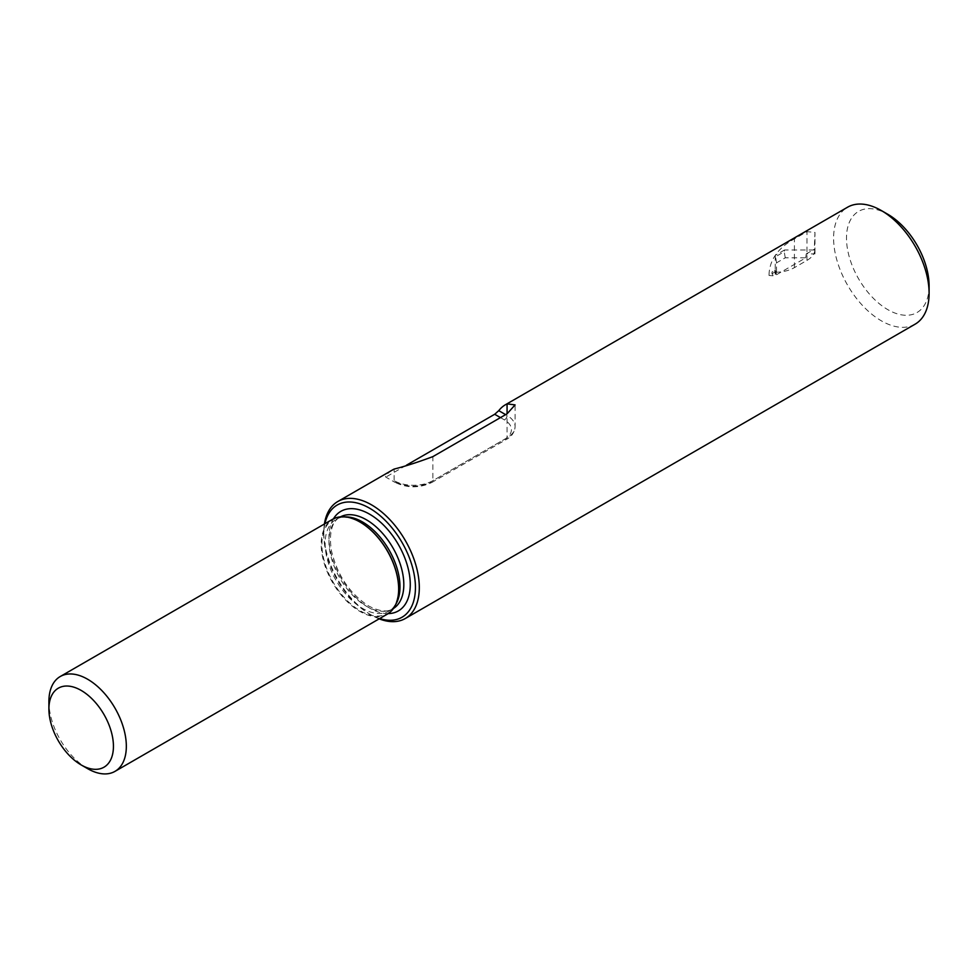 <?xml version="1.0" encoding="UTF-8"?>
<svg xmlns="http://www.w3.org/2000/svg" width="978" height="978" viewBox="0 0 978 978"><rect width="100%" height="100%" fill="white"/><g stroke="black" fill="none" stroke-linecap="round" stroke-linejoin="round"><path stroke-width="0.73" stroke-dasharray="4.89 3.67" d="M776.532 274.72L805.774 257.837L806.227 253.913L814.906 253.925L814.943 250.013L784.527 249.989L784.234 251.725L775.542 256.725L775.248 255.319L775.224 269.794L771.862 272.153L773.06 275.759L775.872 273.706L775.872 271.444L776.532 274.72L776.556 262.825L785.248 257.813L805.774 257.837M776.556 262.825L775.542 256.725M785.248 257.813L784.234 251.725M784.527 249.989L775.248 255.319M814.943 250.013A27.384 15.807 180 0 1 806.96 260.392L794.405 267.63A27.384 15.807 180 0 1 771.862 272.153M814.906 253.925A27.384 15.807 0 0 0 814.98 252.752A27.384 15.807 0 0 0 814.295 249.256L814.98 232.422L806.96 231.652L794.405 238.901C777.779 248.07 769.307 260.246 769.001 275.417L775.872 271.444M769.001 275.417A27.384 15.807 0 0 0 773.06 275.759M806.227 253.913L814.295 249.256M500.455 417.606L504.489 419.929A23.729 13.704 180 0 1 504.489 439.305L430.271 482.154A23.729 13.704 180 0 1 396.726 482.154L394.134 480.663A27.384 15.807 0 0 0 432.863 480.663L507.069 437.814A27.384 15.807 0 0 0 515.088 426.64A27.384 15.807 0 0 0 507.069 415.454L505.614 414.623M396.726 482.154A3.655 2.103 -60 0 1 394.892 482.325L385.503 476.909L385.821 475.858A67.531 38.986 -120 0 1 392.643 469.868M386.909 476.482L406.408 465.235M87.617 768.647A54.756 31.614 60 0 1 48.9 701.593M387.312 614.147A54.756 31.614 60 0 1 332.557 582.533A54.756 31.614 60 0 1 332.557 519.306M379.672 618.548A64.792 37.408 60 0 1 369.623 614.037A64.792 37.408 60 0 1 323.804 534.685A64.792 37.408 60 0 1 324.916 523.719M379.171 618.842A67.531 38.986 60 0 1 371.554 615.162A67.531 38.986 60 0 1 323.804 532.448A67.531 38.986 60 0 1 324.415 524M915.115 324.17A67.531 38.986 60 0 1 847.584 285.185A67.531 38.986 60 0 1 847.584 207.202M929.1 285.808A58.411 33.717 60 0 1 887.804 309.647A58.411 33.717 60 0 1 846.496 238.119A58.411 33.717 60 0 1 887.804 214.28M775.872 273.706L775.224 269.794M775.346 274.451L774.698 270.527M806.96 260.392L806.96 231.652M794.405 267.63L794.405 238.901M504.489 419.929A3.655 2.103 120 0 0 507.069 415.454L507.069 437.814A3.655 2.103 -120 0 1 506.311 439.489L432.105 482.325A3.655 2.103 -120 0 0 432.863 480.663L432.863 456.628M504.489 439.305A3.655 2.103 -120 0 0 506.311 439.489C511.543 436.824 514.465 432.545 515.088 426.64L515.088 404.904M430.271 482.154A3.655 2.103 -120 0 0 432.105 482.325C419.696 488.303 407.3 488.303 394.892 482.325A3.655 2.103 -60 0 1 394.134 480.663L394.134 469.073M398.657 588.878A54.267 31.333 60 0 1 360.283 610.834A54.267 31.333 60 0 1 321.909 544.465A54.267 31.333 60 0 1 360.112 522.118M395.821 604.233A52.934 30.562 60 0 1 389.036 611.042A52.934 30.562 60 0 1 362.569 608.426A52.934 30.562 60 0 1 327.985 561.775A52.934 30.562 60 0 1 336.102 519.367A52.934 30.562 60 0 1 345.393 516.885M393.437 608.487A52.934 30.562 60 0 1 392.863 608.842A52.934 30.562 60 0 1 366.395 606.213A52.934 30.562 60 0 1 331.811 559.575A52.934 30.562 60 0 1 339.928 517.154A52.934 30.562 60 0 1 340.515 516.836M388.168 613.609A57.494 33.191 60 0 1 369.623 608.071A57.494 33.191 60 0 1 333.449 518.817M814.98 252.752L814.98 232.422M398.657 588.683C397.814 606.409 391.09 609.893 389.036 611.042L392.863 608.842C390.907 609.991 384.574 614.16 368.669 605.993C349.476 593.45 337.019 574.783 331.285 549.978C328.963 532.717 331.848 521.775 339.928 517.154L336.102 519.367C338.119 518.157 344.5 514.086 360.283 522.215M369.623 614.037L371.554 615.162M323.804 534.685L323.804 532.448"/><path stroke-width="1.47" d="M505.614 414.623L498.756 410.662L494.685 414.269L500.455 417.606M406.408 465.235L494.685 414.269M498.756 410.662A67.531 38.986 60 0 1 505.565 404.66A67.531 38.986 60 0 1 507.069 403.865L515.088 404.904L507.069 413.792L432.863 456.628C418.058 462.154 405.161 466.31 394.134 469.073A67.531 38.986 -120 0 0 392.643 469.868L337.789 501.531A67.531 38.986 60 0 1 389.831 519.624A67.531 38.986 60 0 1 419.305 587.582A67.531 38.986 60 0 1 405.32 618.499A67.531 38.986 60 0 1 379.171 618.842M48.9 709.038L48.9 701.593A54.756 31.614 60 0 1 60.245 676.519A54.756 31.614 60 0 1 102.433 691.189A54.756 31.614 60 0 1 126.333 746.3A54.756 31.614 60 0 1 115.001 771.361A54.756 31.614 60 0 1 87.617 768.647L81.162 764.93A45.636 26.345 60 0 1 48.9 709.038A45.636 26.345 60 0 1 81.162 690.419A45.636 26.345 60 0 1 113.436 746.3A45.636 26.345 60 0 1 81.162 764.93M60.245 676.519L332.557 519.306A54.756 31.614 60 0 1 359.941 522.02A54.756 31.614 60 0 1 398.657 589.074A54.756 31.614 60 0 1 387.312 614.147L115.001 771.361M360.112 522.118A54.267 31.333 60 0 1 360.283 522.215A54.267 31.333 60 0 1 398.657 588.683L398.657 589.074M324.916 523.719A64.792 37.408 60 0 1 374.672 511.47A64.792 37.408 60 0 1 415.43 587.582A64.792 37.408 60 0 1 379.672 618.548M324.415 524A67.531 38.986 60 0 1 337.789 501.531M505.565 404.66L847.584 207.202A67.531 38.986 60 0 1 881.349 210.551A67.531 38.986 60 0 1 929.1 293.253A67.531 38.986 60 0 1 915.115 324.17L405.32 618.499M881.349 210.551L887.804 214.28A58.411 33.717 60 0 1 929.1 285.808L929.1 293.253M507.069 413.792L507.069 403.865M345.393 516.885A52.934 30.562 60 0 1 399.99 586.812A52.934 30.562 60 0 1 395.821 604.233M340.515 516.836A52.934 30.562 60 0 1 381.09 531.739A52.934 30.562 60 0 1 403.816 584.599A52.934 30.562 60 0 1 393.437 608.487M333.449 518.817A57.494 33.191 60 0 1 398.364 544.538A57.494 33.191 60 0 1 388.168 613.609"/></g></svg>
